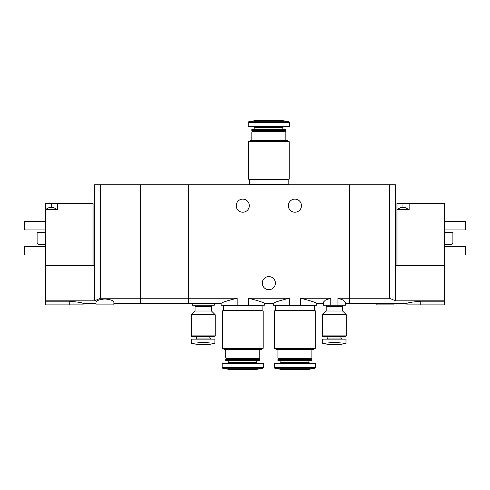 <?xml version="1.0" encoding="UTF-8"?>
<svg xmlns="http://www.w3.org/2000/svg" width="490" height="490" viewBox="0 0 490 490"><rect width="100%" height="100%" fill="white"/><g stroke="black" fill="none" stroke-linecap="round" stroke-linejoin="round"><path stroke-width="0.73" d="M237.142 305.19L237.142 298.239L188.387 298.239L188.387 184.81L188.387 298.239L140.71 298.239L140.71 303.402L188.387 303.402L188.387 298.239L188.387 303.402L221.162 303.402L221.162 305.19L248.387 305.19L248.387 298.239C258.353 300.725 263.681 302.446 264.367 303.402C263.669 302.44 258.346 300.719 248.387 298.239L289.284 298.239C279.325 300.719 273.996 302.44 273.31 303.402C273.983 302.446 279.312 300.725 289.284 298.239L289.284 305.19L300.535 305.19L300.535 298.239C310.495 300.719 315.823 302.44 316.516 303.402C315.836 302.446 310.513 300.725 300.535 298.239L330.817 298.239L325.409 300.119L323.363 302.165L323.369 305.19L330.817 305.19L330.817 298.239M248.387 305.19L264.367 305.19L264.367 303.402L273.31 303.402L273.31 305.19L289.284 305.19M237.142 298.239C227.182 300.725 221.854 302.446 221.162 303.402C221.866 302.44 227.189 300.719 237.142 298.239M300.535 305.19L316.516 305.19L316.516 303.402L323.369 303.402M113.894 303.402L140.71 303.402L140.71 298.239L100.481 298.239L100.481 184.81L140.71 184.81L140.71 298.239L140.71 184.81L349.29 184.81L349.29 298.239L389.519 298.239L389.519 184.81L349.29 184.81L349.29 303.402L349.29 298.239L337.965 298.239L343.368 300.113L345.419 302.165L345.419 305.19L337.965 305.19L337.965 298.239M330.817 305.19L337.965 305.19M192.258 303.402L192.258 305.19L214.308 305.19L214.308 303.402M301.466 205.665A6.554 6.554 0 0 1 291.636 211.343A6.554 6.554 0 0 1 291.636 199.987A6.554 6.554 0 0 1 301.466 205.665M249.318 205.665A6.554 6.554 0 0 1 239.488 211.343A6.554 6.554 0 0 1 239.488 199.987A6.554 6.554 0 0 1 249.318 205.665M275.392 283.14A6.554 6.554 0 0 1 265.562 288.818A6.554 6.554 0 0 1 265.562 277.463A6.554 6.554 0 0 1 275.392 283.14M248.424 179.15L289.247 179.15L289.247 141.702L248.424 141.702L248.424 179.15M248.424 141.702L250.66 140.41L287.011 140.41L289.247 141.702M251.854 140.41L251.854 131.92L285.823 131.92L285.823 140.41M251.854 131.92L252.448 131.326L285.229 131.326L285.823 131.92M251.854 130.726L285.823 130.726L285.823 129.507L251.854 129.507L251.854 130.726L252.448 131.326M285.229 131.326L285.823 130.726M251.854 129.507L252.277 129.09L285.401 129.09L285.823 129.507M282.84 129.09L282.84 127.523L283.961 126.408M289.4 122.316L248.277 122.316L248.277 126.408L289.4 126.408L289.4 122.316L288.904 121.728L281.652 120.448L256.025 120.448L248.773 121.728L288.904 121.728M287.312 184.81L287.312 184.216M249.471 184.216L288.206 184.216L288.206 179.744L249.471 179.744L249.471 184.216M287.312 179.744L287.312 179.15M400.318 207.754L405.53 207.754L408.286 209.242L397.562 209.242L400.318 207.754M409.181 203.583L396.967 203.583L396.967 209.836L409.181 209.836L409.181 203.583L444.644 203.583L444.644 304.89L406.951 304.89L406.951 303.402L345.419 303.402M396.967 265.562L396.967 209.836M420.806 304.89L420.806 301.203C412.384 301.956 407.766 302.691 406.951 303.402C407.76 302.691 412.378 301.956 420.806 301.203L444.644 301.203M389.519 298.239L395.479 300.848L444.644 300.848M395.479 300.848L395.479 265.562L444.644 265.562M395.479 265.562L395.479 184.81L389.519 184.81M452.092 232.334L452.092 244.253L452.987 243.359L452.987 233.228L452.092 232.334L444.644 232.334M444.644 221.609L465.5 221.609L465.5 229.951L444.644 229.951M444.644 246.642L465.5 246.642L465.5 254.984L444.644 254.984M376.106 303.402L376.106 304.89L393.985 304.89L393.985 303.402M50.017 207.754L53.925 207.754L56.681 209.242L45.956 209.242L48.712 207.754L50.017 207.754M51.315 203.583L45.356 203.583L45.356 209.836L57.575 209.836L57.575 203.583L51.315 203.583L51.315 207.754M93.033 265.562L93.033 203.583L57.575 203.583M100.481 298.239L94.521 300.848L45.356 300.848L45.356 209.836M45.356 300.848L45.356 304.89L83.049 304.89L83.049 303.402L96.016 303.402M69.194 304.89L69.194 301.203C77.616 301.956 82.234 302.691 83.049 303.402C82.24 302.691 77.622 301.956 69.194 301.203L45.356 301.203M104.952 298.986C99.439 299.5 96.463 300.56 96.016 302.171L96.016 304.89L113.894 304.89L113.894 302.171C113.441 300.56 110.464 299.5 104.952 298.986M94.521 300.848L94.521 265.562L45.356 265.562M100.481 184.81L94.521 184.81L94.521 265.562M37.908 244.253L37.908 232.334L37.013 233.228L37.013 243.359L37.908 244.253L45.356 244.253M45.356 221.609L24.5 221.609L24.5 229.951L45.356 229.951M45.356 246.642L24.5 246.642L24.5 254.984L45.356 254.984M346.014 339.16L346.014 343.355L341.426 342.982L346.014 343.355L346.014 339.16L322.769 339.16L322.769 343.355L327.357 342.982L322.769 343.355L322.769 339.16M322.769 343.423L329.029 344.525L339.754 344.525L346.014 343.423M341.426 342.982L334.394 342.394L327.357 342.982L341.426 342.982M326.72 339.16L327.835 338.045L340.948 338.045L342.063 339.16M340.948 338.045L340.948 336.777M346.014 336.563L322.769 336.563L345.799 336.777L346.014 335.883M322.475 335.883L346.314 335.883L346.314 314.727L322.475 314.727L322.475 335.883M322.475 314.727L326.199 311.003L342.584 311.003L346.314 314.727M326.199 311.003L326.199 306.979L342.584 306.979L342.584 311.003M326.199 306.979L342.584 306.979M326.493 306.679L342.584 306.385L342.584 305.19M214.902 339.16L214.902 343.355L210.32 342.982L214.902 343.355L214.902 339.16L191.664 339.16L191.664 343.355L196.245 342.982L191.664 343.355L191.664 339.16M191.664 343.423L197.923 344.525L208.648 344.525L214.908 343.423M210.32 342.982L203.283 342.394L196.245 342.982L210.32 342.982M195.608 339.16L196.729 338.045L209.836 338.045L210.957 339.16M209.836 338.045L209.836 336.777M214.902 336.563L191.664 336.563L214.694 336.777L214.902 335.883M191.363 335.883L215.202 335.883L215.202 314.727L191.363 314.727L191.363 335.883M191.363 314.727L195.087 311.003L211.478 311.003L215.202 314.727M195.087 311.003L195.087 306.979L211.478 306.979L211.478 311.003M195.087 306.979L211.478 306.979M195.388 306.679L211.478 306.385L211.478 305.19M315.321 310.85L274.498 310.85L274.498 348.298L315.321 348.298L315.321 310.85M315.321 348.298L313.086 349.591L276.734 349.591L274.498 348.298M311.897 349.591L311.897 358.08L277.928 358.08L277.928 349.591M311.897 358.08L311.297 358.674L278.522 358.674L277.928 358.08M311.897 359.274L277.928 359.274L277.928 360.493L311.897 360.493L311.897 359.274L311.297 358.674M311.897 360.493L311.475 360.91L278.345 360.91L277.928 360.493M308.914 360.91L308.914 362.478L280.905 362.478L279.79 363.592M310.035 363.592L308.914 362.478M315.468 367.684L315.468 363.592L274.351 363.592L274.351 367.684L274.841 368.272L314.978 368.272L315.468 367.684L274.351 367.684M314.978 368.272L307.726 369.552L282.099 369.552L274.841 368.272M313.386 305.19L313.386 305.785M314.28 305.785L275.539 305.785L275.539 310.256L314.28 310.256L314.28 305.785M313.386 310.256L313.386 310.85M263.179 310.85L222.356 310.85L222.356 348.298L263.179 348.298L263.179 310.85M263.179 348.298L260.943 349.591L224.592 349.591L222.356 348.298M259.749 349.591L259.749 358.08L225.78 358.08L225.78 349.591M259.749 358.08L259.155 358.674L226.374 358.674L225.78 358.08M259.749 359.274L225.78 359.274L225.78 360.493L259.749 360.493L259.749 359.274L259.155 358.674M259.749 360.493L259.326 360.91L226.202 360.91L225.78 360.493M256.772 360.91L256.772 362.478L228.763 362.478L227.642 363.592M257.887 363.592L256.772 362.478M263.326 367.684L263.326 363.592L222.203 363.592L222.203 367.684L222.699 368.272L262.83 368.272L263.326 367.684L222.203 367.684M262.83 368.272L255.578 369.552L229.951 369.552L222.699 368.272M261.237 305.19L261.237 305.785M262.132 305.785L223.397 305.785L223.397 310.256L262.132 310.256L262.132 305.785M261.237 310.256L261.237 310.85M254.831 129.09L254.831 127.523L282.84 127.523M402.927 203.583L402.927 207.754M254.831 127.523L253.716 126.408M248.277 122.316L248.773 121.728M250.366 184.81L250.366 184.216M250.366 179.744L250.366 179.15M452.092 244.253L444.644 244.253M408.286 209.836L408.286 209.242M397.562 209.836L397.562 209.242M37.908 232.334L45.356 232.334M56.681 209.836L56.681 209.242M45.956 209.836L45.956 209.242M327.835 338.045L327.835 336.777M322.769 336.563L322.769 335.883M326.199 306.385L326.199 305.19M196.729 338.045L196.729 336.777M191.664 336.563L191.664 335.883M195.087 306.385L195.087 305.19M278.522 358.674L277.928 359.274M280.905 360.91L280.905 362.478M276.434 305.19L276.434 305.785M276.434 310.256L276.434 310.85M226.374 358.674L225.78 359.274M228.763 360.91L228.763 362.478M224.291 305.19L224.291 305.785M224.291 310.256L224.291 310.85"/></g></svg>
